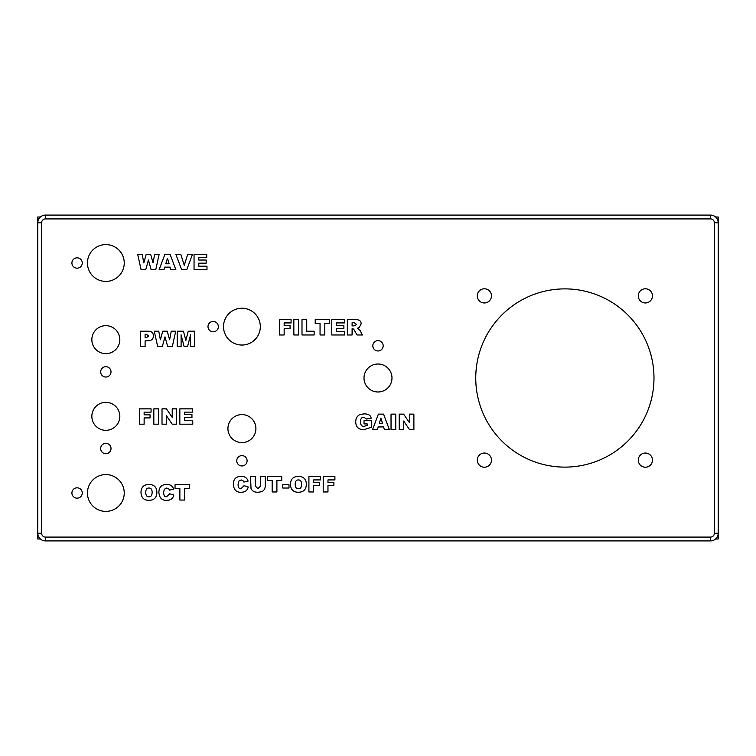 <?xml version="1.0" encoding="UTF-8"?>
<svg xmlns="http://www.w3.org/2000/svg" width="756" height="756" viewBox="0 0 756 756"><rect width="100%" height="100%" fill="white"/><g stroke="black" fill="none" stroke-linecap="round" stroke-linejoin="round"><path stroke-width="1.13" d="M41.637 222.755A3.837 3.837 0 0 1 45.464 218.919L710.536 218.919A3.837 3.837 0 0 1 714.363 222.755L714.363 533.245A3.837 3.837 0 0 1 710.536 537.081L45.464 537.081A3.837 3.837 0 0 1 41.637 533.245L41.637 222.755L37.8 222.755L37.8 533.245A7.664 7.664 0 0 0 45.464 540.909L710.536 540.909A7.664 7.664 0 0 0 718.2 533.245L718.2 222.755A7.664 7.664 0 0 0 710.536 215.091L45.464 215.091A7.664 7.664 0 0 0 37.8 222.755L37.8 217L40.399 217M715.601 539L718.2 539L718.2 533.245L714.363 533.245M714.363 222.755L718.2 222.755L718.2 217L715.601 217M372.821 345.804A5.179 5.179 0 0 1 380.589 341.315A5.179 5.179 0 0 1 380.589 350.283A5.179 5.179 0 0 1 372.821 345.804M100.661 448.535A5.179 5.179 0 0 1 108.429 444.046A5.179 5.179 0 0 1 108.429 453.014A5.179 5.179 0 0 1 100.661 448.535M71.914 263.003A5.179 5.179 0 0 1 79.682 258.524A5.179 5.179 0 0 1 79.682 267.482A5.179 5.179 0 0 1 71.914 263.003M87.441 492.997A18.399 18.399 0 0 1 115.044 477.064A18.399 18.399 0 0 1 115.044 508.93A18.399 18.399 0 0 1 87.441 492.997M364.005 378A13.995 13.995 0 0 1 384.993 365.885A13.995 13.995 0 0 1 384.993 390.115A13.995 13.995 0 0 1 364.005 378M71.914 492.997A5.179 5.179 0 0 1 79.682 488.518A5.179 5.179 0 0 1 79.682 497.476A5.179 5.179 0 0 1 71.914 492.997M91.845 339.671A13.995 13.995 0 0 1 112.833 327.546A13.995 13.995 0 0 1 112.833 351.786A13.995 13.995 0 0 1 91.845 339.671M87.441 263.003A18.399 18.399 0 0 1 115.044 247.07A18.399 18.399 0 0 1 115.044 278.936A18.399 18.399 0 0 1 87.441 263.003M100.661 371.867A5.179 5.179 0 0 1 108.429 367.388A5.179 5.179 0 0 1 108.429 376.346A5.179 5.179 0 0 1 100.661 371.867M236.741 460.801A5.179 5.179 0 0 1 244.509 456.312A5.179 5.179 0 0 1 244.509 465.28A5.179 5.179 0 0 1 236.741 460.801M223.521 326.639A18.399 18.399 0 0 1 251.124 310.697A18.399 18.399 0 0 1 251.124 342.572A18.399 18.399 0 0 1 223.521 326.639M91.845 416.329A13.995 13.995 0 0 1 112.833 404.214A13.995 13.995 0 0 1 112.833 428.454A13.995 13.995 0 0 1 91.845 416.329M227.925 428.595A13.995 13.995 0 0 1 248.913 416.48A13.995 13.995 0 0 1 248.913 440.72A13.995 13.995 0 0 1 227.925 428.595M207.994 326.639A5.179 5.179 0 0 1 215.762 322.15A5.179 5.179 0 0 1 215.762 331.119A5.179 5.179 0 0 1 207.994 326.639M399.206 429.465L399.206 414.137L403.628 414.137L409.412 422.623L409.412 414.137L413.891 414.137L413.891 429.465L409.412 429.465L403.657 421.026L403.657 429.465L399.206 429.465L403.657 429.465L403.657 421.026L409.412 429.465L413.891 429.465L413.891 414.137L409.412 414.137L409.412 422.623L403.628 414.137L399.206 414.137L399.206 429.465M367.208 423.918L364.033 423.918L364.033 420.733L371.357 420.733L371.357 427.253L363.797 429.729C358.476 429.569 355.783 426.923 355.726 421.791C355.745 418.38 357.106 415.98 359.799 414.609L363.995 413.872C368.304 413.825 370.695 415.271 371.149 418.21L366.575 419.032L363.891 417.236C361.718 417.18 360.584 418.682 360.48 421.753C360.546 424.938 361.727 426.478 364.033 426.365L367.208 425.354L367.208 423.918L367.208 425.354L364.033 426.365C361.727 426.478 360.546 424.938 360.48 421.753C360.584 418.682 361.718 417.18 363.891 417.236L366.575 419.032L371.149 418.21C370.695 415.271 368.304 413.825 363.995 413.872L359.799 414.609C357.106 415.98 355.745 418.38 355.726 421.791C355.783 426.923 358.476 429.569 363.797 429.729L371.357 427.253L371.357 420.733L364.033 420.733L364.033 423.918L367.208 423.918M308.911 491.967L308.911 476.63L320.61 476.63L320.61 479.918L313.674 479.918L313.674 482.593L319.59 482.593L319.59 485.692L313.674 485.692L313.674 491.967L308.911 491.967L313.674 491.967L313.674 485.692L319.59 485.692L319.59 482.593L313.674 482.593L313.674 479.918L320.61 479.918L320.61 476.63L308.911 476.63L308.911 491.967M298.535 492.232C293.413 492.326 290.71 489.69 290.436 484.303C290.587 479.162 293.224 476.516 298.355 476.365C303.562 476.507 306.218 479.106 306.331 484.19C306.246 489.453 303.647 492.137 298.535 492.232C303.647 492.137 306.246 489.453 306.331 484.19C306.218 479.106 303.562 476.507 298.355 476.365C293.224 476.516 290.587 479.162 290.436 484.303C290.71 489.69 293.413 492.326 298.535 492.232M267.322 480.419L267.322 476.63L281.742 476.63L281.742 480.419L276.904 480.419L276.904 491.967L272.16 491.967L272.16 480.419L267.322 480.419L272.16 480.419L272.16 491.967L276.904 491.967L276.904 480.419L281.742 480.419L281.742 476.63L267.322 476.63L267.322 480.419M241.022 488.669L244.084 485.692L248.223 486.949C247.467 490.446 245.161 492.203 241.287 492.232C236.43 492.534 233.774 489.879 233.32 484.256C233.434 479.087 236.014 476.46 241.069 476.365C244.793 476.337 247.127 477.934 248.081 481.128L243.886 482.063L243.432 481.043L241.173 479.909L238.726 481.203L238.074 484.227C238.121 487.412 239.104 488.896 241.022 488.669C239.104 488.896 238.121 487.412 238.074 484.227L238.726 481.203L241.173 479.909L243.432 481.043L243.886 482.063L248.081 481.128C247.127 477.934 244.793 476.337 241.069 476.365C236.014 476.46 233.434 479.087 233.32 484.256C233.774 489.879 236.43 492.534 241.287 492.232C245.161 492.203 247.467 490.446 248.223 486.949L244.084 485.692L241.022 488.669M352.098 334.974L347.325 334.974L347.325 319.646L355.225 319.646C359.185 319.486 361.16 320.903 361.16 323.899L359.119 327.603L357.456 328.208L360.111 330.533L362.398 334.974L357.04 334.974L353.676 329.106L352.504 328.747L352.098 334.974L352.098 328.747L353.676 329.106L357.04 334.974L362.398 334.974L360.111 330.533L357.456 328.208L359.119 327.603L361.16 323.899C361.16 320.903 359.185 319.486 355.225 319.646L347.325 319.646L347.325 334.974L352.098 334.974M315.214 323.436L315.214 319.646L329.635 319.646L329.635 323.436L324.796 323.436L324.796 334.974L320.053 334.974L320.053 323.436L315.214 323.436L320.053 323.436L320.053 334.974L324.796 334.974L324.796 323.436L329.635 323.436L329.635 319.646L315.214 319.646L315.214 323.436M293.848 334.974L293.848 319.646L298.601 319.646L298.601 334.974L293.848 334.974L298.601 334.974L298.601 319.646L293.848 319.646L293.848 334.974M194.046 269.656L194.046 254.328L206.738 254.328L206.738 257.607L198.8 257.607L198.8 260.036L206.161 260.036L206.161 263.164L198.8 263.164L198.8 266.188L206.974 266.188L206.974 269.656L194.046 269.656L206.974 269.656L206.974 266.188L198.8 266.188L198.8 263.164L206.161 263.164L206.161 260.036L198.8 260.036L198.8 257.607L206.738 257.607L206.738 254.328L194.046 254.328L194.046 269.656M141.098 269.656L137.686 254.328L142.185 254.328L143.81 262.899L146.182 254.328L150.661 254.328L153.033 262.871L154.668 254.328L159.138 254.328L155.764 269.656L151.115 269.656L148.431 260.007L145.747 269.656L141.098 269.656L145.747 269.656L148.431 260.007L151.115 269.656L155.764 269.656L159.138 254.328L154.668 254.328L153.033 262.871L150.661 254.328L146.182 254.328L143.81 262.899L142.185 254.328L137.686 254.328L141.098 269.656M157.664 346.522L154.252 331.194L158.76 331.194L160.385 339.765L162.757 331.194L167.227 331.194L169.609 339.737L171.243 331.194L175.713 331.194L172.33 346.522L167.69 346.522L164.997 336.874L162.313 346.522L157.664 346.522L162.313 346.522L164.997 336.874L167.69 346.522L172.33 346.522L175.713 331.194L171.243 331.194L169.609 339.737L167.227 331.194L162.757 331.194L160.385 339.765L158.76 331.194L154.252 331.194L157.664 346.522M140.342 346.522L140.342 331.194L148.223 331.194C151.644 331.251 153.355 332.82 153.355 335.9C153.383 339.104 151.493 340.748 147.703 340.843L145.105 340.843L145.105 346.522L140.342 346.522L145.105 346.522L145.105 340.843L147.703 340.843C151.493 340.748 153.383 339.104 153.355 335.9C153.355 332.82 151.644 331.251 148.223 331.194L140.342 331.194L140.342 346.522M166.585 496.758L169.646 493.772L173.785 495.029C173.029 498.525 170.724 500.283 166.849 500.311C161.992 500.614 159.336 497.958 158.883 492.345C158.996 487.176 161.576 484.539 166.632 484.445C170.355 484.426 172.689 486.013 173.644 489.217L169.448 490.143L168.994 489.123L166.736 487.989L164.288 489.283L163.636 492.317C163.683 495.492 164.666 496.975 166.585 496.758C164.666 496.975 163.683 495.492 163.636 492.317L164.288 489.283L166.736 487.989L168.994 489.123L169.448 490.143L173.644 489.217C172.689 486.013 170.355 484.426 166.632 484.445C161.576 484.539 158.996 487.176 158.883 492.345C159.336 497.958 161.992 500.614 166.849 500.311C170.724 500.283 173.029 498.525 173.785 495.029L169.646 493.772L166.585 496.758M149.083 500.311C143.961 500.406 141.259 497.769 140.985 492.383C141.136 487.242 143.782 484.596 148.913 484.445C154.111 484.587 156.766 487.195 156.879 492.269C156.794 497.533 154.205 500.217 149.083 500.311C154.205 500.217 156.794 497.533 156.879 492.269C156.766 487.195 154.111 484.587 148.913 484.445C143.782 484.596 141.136 487.242 140.985 492.383C141.259 497.769 143.961 500.406 149.083 500.311M162.011 424.192L162.011 408.864L166.433 408.864L172.217 417.35L172.217 408.864L176.687 408.864L176.687 424.192L172.217 424.192L166.462 415.753L166.462 424.192L162.011 424.192L166.462 424.192L166.462 415.753L172.217 424.192L176.687 424.192L176.687 408.864L172.217 408.864L172.217 417.35L166.433 408.864L162.011 408.864L162.011 424.192M139.369 424.192L139.369 408.864L151.068 408.864L151.068 412.152L144.131 412.152L144.131 414.827L150.057 414.827L150.057 417.917L144.131 417.917L144.131 424.192L139.369 424.192L144.131 424.192L144.131 417.917L150.057 417.917L150.057 414.827L144.131 414.827L144.131 412.152L151.068 412.152L151.068 408.864L139.369 408.864L139.369 424.192M153.827 424.192L153.827 408.864L158.58 408.864L158.58 424.192L153.827 424.192L158.58 424.192L158.58 408.864L153.827 408.864L153.827 424.192M179.834 424.192L179.834 408.864L192.525 408.864L192.525 412.133L184.587 412.133L184.587 414.571L191.948 414.571L191.948 417.699L184.587 417.699L184.587 420.723L192.761 420.723L192.761 424.192L179.834 424.192L192.761 424.192L192.761 420.723L184.587 420.723L184.587 417.699L191.948 417.699L191.948 414.571L184.587 414.571L184.587 412.133L192.525 412.133L192.525 408.864L179.834 408.864L179.834 424.192M175.033 488.508L175.033 484.709L189.444 484.709L189.444 488.508L184.606 488.508L184.606 500.047L179.871 500.047L179.871 488.508L175.033 488.508L179.871 488.508L179.871 500.047L184.606 500.047L184.606 488.508L189.444 488.508L189.444 484.709L175.033 484.709L175.033 488.508M177.216 346.522L177.216 331.194L183.462 331.194L185.853 340.512L188.225 331.194L194.453 331.194L194.453 346.522L190.578 346.522L190.578 334.823L187.592 346.522L184.086 346.522L181.1 334.823L181.1 346.522L177.216 346.522L181.1 346.522L181.1 334.823L184.086 346.522L187.592 346.522L190.578 334.823L190.578 346.522L194.453 346.522L194.453 331.194L188.225 331.194L185.853 340.512L183.462 331.194L177.216 331.194L177.216 346.522M170.894 269.656L170.119 267.123L164.732 267.123L163.986 269.656L159.138 269.656L164.912 254.328L170.091 254.328L175.846 269.656L170.894 269.656L175.846 269.656L170.091 254.328L164.912 254.328L159.138 269.656L163.986 269.656L164.732 267.123L170.119 267.123L170.894 269.656M181.648 269.656L175.846 254.328L180.807 254.328L184.275 265.365L187.668 254.328L192.478 254.328L186.779 269.656L181.648 269.656L186.779 269.656L192.478 254.328L187.668 254.328L184.275 265.365L180.807 254.328L175.846 254.328L181.648 269.656M279.389 334.974L279.389 319.646L291.088 319.646L291.088 322.935L284.152 322.935L284.152 325.609L290.068 325.609L290.068 328.709L284.152 328.709L284.152 334.974L279.389 334.974L284.152 334.974L284.152 328.709L290.068 328.709L290.068 325.609L284.152 325.609L284.152 322.935L291.088 322.935L291.088 319.646L279.389 319.646L279.389 334.974M301.994 334.974L301.994 319.646L306.728 319.646L306.728 331.204L314.127 331.204L314.127 334.974L301.994 334.974L314.127 334.974L314.127 331.204L306.728 331.204L306.728 319.646L301.994 319.646L301.994 334.974M331.771 334.974L331.771 319.646L344.462 319.646L344.462 322.925L336.524 322.925L336.524 325.354L343.885 325.354L343.885 328.482L336.524 328.482L336.524 331.506L344.698 331.506L344.698 334.974L331.771 334.974L344.698 334.974L344.698 331.506L336.524 331.506L336.524 328.482L343.885 328.482L343.885 325.354L336.524 325.354L336.524 322.925L344.462 322.925L344.462 319.646L331.771 319.646L331.771 334.974M260.546 485.985L260.546 476.63L265.271 476.63L265.271 485.768C265.167 488.726 263.948 490.701 261.614 491.712L258.287 492.232C254.555 492.43 252.117 491.135 251.001 488.367L250.557 476.63L255.282 476.63L255.282 485.985L257.919 488.659L260.546 485.985L257.919 488.659L255.282 485.985L255.282 476.63L250.557 476.63L251.001 488.367C252.117 491.135 254.555 492.43 258.287 492.232L261.614 491.712C263.948 490.701 265.167 488.726 265.271 485.768L265.271 476.63L260.546 476.63L260.546 485.985M282.791 488.026L282.791 484.728L288.99 484.728L288.99 488.026L282.791 488.026L288.99 488.026L288.99 484.728L282.791 484.728L282.791 488.026M323.209 491.967L323.209 476.63L334.908 476.63L334.908 479.918L327.972 479.918L327.972 482.593L333.897 482.593L333.897 485.692L327.972 485.692L327.972 491.967L323.209 491.967L327.972 491.967L327.972 485.692L333.897 485.692L333.897 482.593L327.972 482.593L327.972 479.918L334.908 479.918L334.908 476.63L323.209 476.63L323.209 491.967M384.36 429.465L383.585 426.932L378.198 426.932L377.452 429.465L372.613 429.465L378.378 414.137L383.557 414.137L389.312 429.465L384.36 429.465L389.312 429.465L383.557 414.137L378.378 414.137L372.613 429.465L377.452 429.465L378.198 426.932L383.585 426.932L384.36 429.465M391.032 429.465L391.032 414.137L395.775 414.137L395.775 429.465L391.032 429.465L395.775 429.465L395.775 414.137L391.032 414.137L391.032 429.465M477.282 295.88A7.087 7.087 0 0 1 487.922 289.737A7.087 7.087 0 0 1 487.922 302.013A7.087 7.087 0 0 1 477.282 295.88M475.751 378A89.123 89.123 0 0 1 609.43 300.822A89.123 89.123 0 0 1 609.43 455.178A89.123 89.123 0 0 1 475.751 378M638.281 295.88A7.087 7.087 0 0 1 648.913 289.737A7.087 7.087 0 0 1 648.913 302.013A7.087 7.087 0 0 1 638.281 295.88M477.282 460.12A7.087 7.087 0 0 1 487.922 453.987A7.087 7.087 0 0 1 487.922 466.263A7.087 7.087 0 0 1 477.282 460.12M638.281 460.12A7.087 7.087 0 0 1 648.913 453.987A7.087 7.087 0 0 1 648.913 466.263A7.087 7.087 0 0 1 638.281 460.12M40.399 539L37.8 539L37.8 533.245L41.637 533.245M380.92 418.106L379.238 423.606L382.602 423.606L380.92 418.106L382.602 423.606L379.238 423.606L380.92 418.106M167.454 258.297L165.772 263.797L169.136 263.797L167.454 258.297L169.136 263.797L165.772 263.797L167.454 258.297M148.941 496.768C151.02 496.957 152.088 495.445 152.145 492.213C152.06 489.368 150.983 487.979 148.894 488.036C146.881 487.932 145.823 489.387 145.719 492.411C145.804 495.416 146.872 496.862 148.941 496.768C146.872 496.862 145.804 495.416 145.719 492.411C145.823 489.387 146.881 487.932 148.894 488.036C150.983 487.979 152.06 489.368 152.145 492.213C152.088 495.445 151.02 496.957 148.941 496.768M146.258 337.724L148.734 336.033L146.447 334.303L145.105 334.303L145.105 337.724L146.258 337.724L145.105 337.724L145.105 334.303L146.447 334.303L148.734 336.033L146.258 337.724M354.091 325.855L355.329 325.647L356.388 324.277L354.158 322.746L352.098 322.746L352.098 325.855L354.091 325.855L352.098 325.855L352.098 322.746L354.158 322.746L356.388 324.277L355.329 325.647L354.091 325.855M298.384 488.688C300.472 488.877 301.54 487.355 301.587 484.123C301.512 481.288 300.425 479.899 298.346 479.947C296.333 479.852 295.275 481.307 295.171 484.331C295.246 487.327 296.324 488.782 298.384 488.688C296.324 488.782 295.246 487.327 295.171 484.331C295.275 481.307 296.333 479.852 298.346 479.947C300.425 479.899 301.512 481.288 301.587 484.123C301.54 487.355 300.472 488.877 298.384 488.688M152.126 492.761L152.145 492.213M301.578 484.681L301.587 484.123M45.464 218.919L45.464 215.091M710.536 218.919L710.536 215.091M710.536 537.081L710.536 540.909M45.464 537.081L45.464 540.909"/></g></svg>
